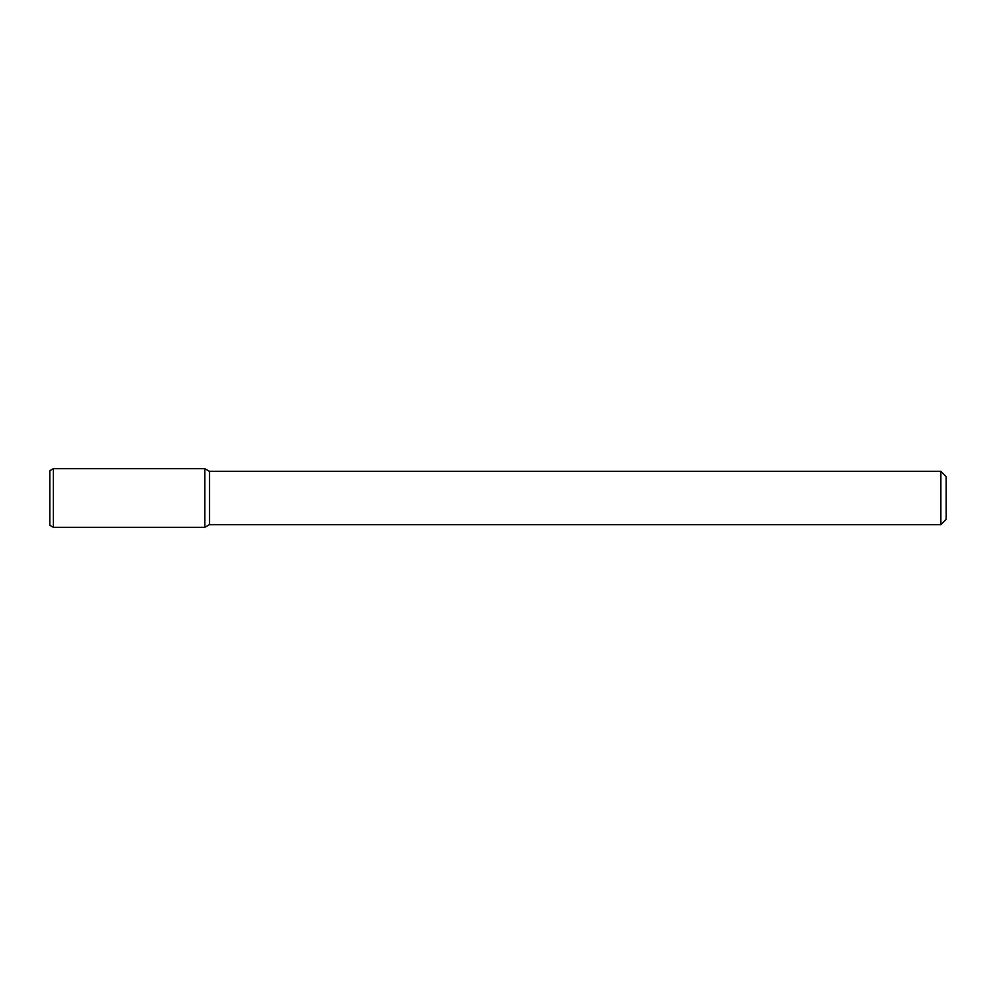 <?xml version="1.0" encoding="UTF-8"?>
<svg xmlns="http://www.w3.org/2000/svg" width="996" height="996" viewBox="0 0 996 996"><rect width="100%" height="100%" fill="white"/><g stroke="black" fill="none" stroke-linecap="round" stroke-linejoin="round"><path stroke-width="0.75" stroke-dasharray="4.98 3.74" d="M946.2 476.698L946.2 519.302M940.871 471.369L940.871 524.631M209.484 471.369L209.484 524.631M204.79 468.668L204.79 527.332L204.79 468.668M53.348 468.668L53.348 527.332M49.8 470.722L49.8 525.278"/><path stroke-width="1.49" d="M940.871 471.369L940.871 524.631L946.2 519.302L946.2 476.698L940.871 471.369L209.484 471.369L204.79 468.668L53.348 468.668L53.348 527.332L204.79 527.332L204.79 468.668L204.79 527.332L209.484 524.631L209.484 471.369M940.871 524.631L209.484 524.631M53.348 468.668L49.8 470.722L49.8 525.278L53.348 527.332"/></g></svg>
